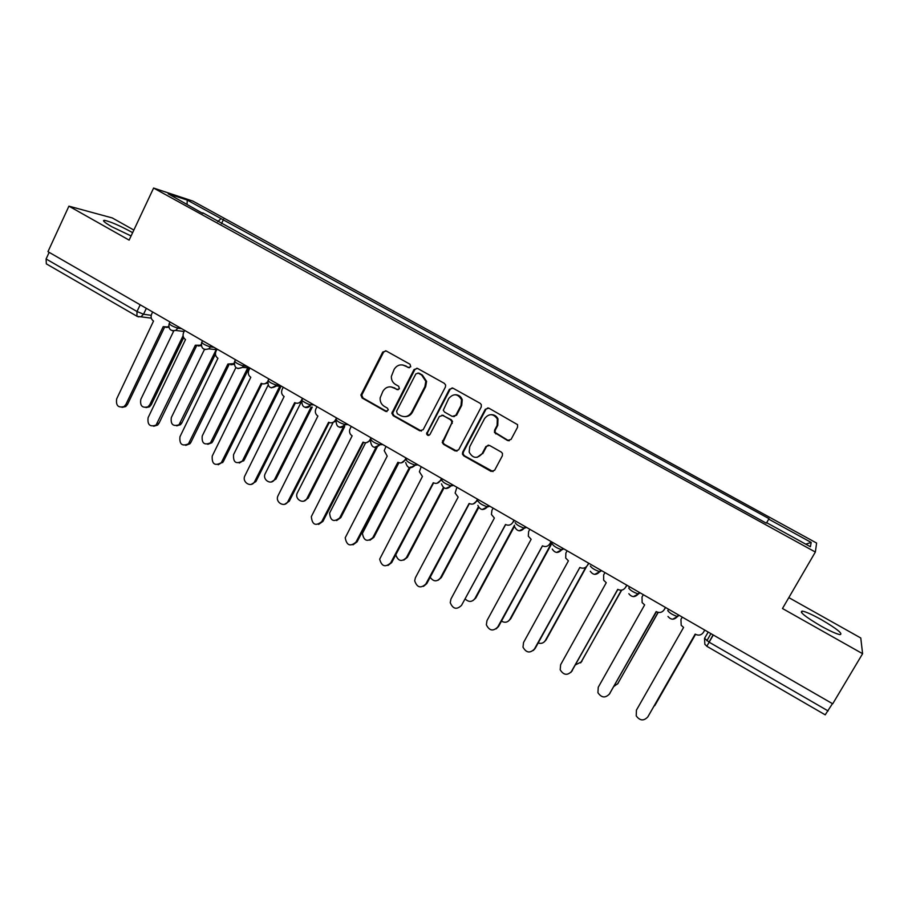<?xml version="1.0" encoding="UTF-8"?>
<svg xmlns="http://www.w3.org/2000/svg" width="908" height="908" viewBox="0 0 908 908"><rect width="100%" height="100%" fill="white"/><g stroke="black" fill="none" stroke-linecap="round" stroke-linejoin="round"><path stroke-width="1.36" d="M410.734 366.787L410.019 364.244L386.161 350.953L382.722 352.077L360.885 395.082L362.133 398.01L385.73 411.438L388.34 409.928L387.421 408.146L384.345 406.409C381.303 404.469 379.907 401.631 380.157 397.886L382.881 391.325C385.65 387.001 389.328 385.832 393.902 387.829L396.978 389.566L399.406 388.794L398.68 386.263L395.604 384.527C392.687 382.711 391.269 380.021 391.348 376.457L394.129 369.397C396.909 365.05 400.61 363.858 405.206 365.833L408.305 367.558L410.734 366.787M821.309 619.631C812.388 614.682 806.066 611.833 802.343 611.084C798.892 611.674 805.078 616.657 820.889 626.009C829.901 631.015 836.279 633.886 840.002 634.635C843.294 633.898 837.062 628.892 821.309 619.631M132.625 232.686L130.968 231.733C119.345 225.468 110.526 221.666 104.522 220.326C101.934 220.292 104.409 222.449 111.945 226.807L131.081 235.955M507.47 440.471L511.091 439.393L517.549 427.259L517.56 424.649L488.879 408.169L485.292 409.27L462.671 452.15L462.433 454.102L463.716 455.827L491.012 471.365L494.61 470.31L502.351 455.782L502.476 453.421L501.284 452.071L489.514 445.431L485.928 446.498L482.114 453.694C477.143 459.028 472.818 458.495 469.152 452.116L469.742 446.691L484.656 418.452C489.037 413.333 493.26 413.481 497.323 418.883L497.107 425.421L494.599 430.142L494.485 432.503L507.47 440.471L509.274 440.755M815.35 552.041L782.48 608.519L862.6 653.703L832.715 703.802L47.965 251.664L68.917 206.161L129.129 240.121L153.6 188.058L815.35 552.041L816.61 543.063L192.882 201.099L153.6 188.058M445.408 387.035L445.646 385.083L444.364 383.369L417.521 368.421L414.037 369.545L391.825 413.174L393.153 415.66L419.7 430.767L423.185 429.7L445.408 387.035M452.944 388.159L480.162 403.322L481.342 404.673L481.229 407.011L458.642 449.857L455.101 450.924L443.547 444.341L442.23 442.434L451.571 423.4L451.809 421.482L450.516 419.734L442.854 415.41L439.336 416.5L429.961 434.467C428.519 435.919 427.384 435.681 426.578 433.763L449.415 389.271L452.944 388.159M133.851 230.053L112.274 217.943L68.917 206.161M862.6 653.703L860.773 637.995L788.825 597.612M832.454 703.655L825.213 714.834L706.799 646.269L709.159 642.194L828.107 710.941M137.29 316.438L46.331 263.865L46.104 258.973L137.006 311.512L143.543 314.225L151.205 315.337M49.157 252.345L46.104 258.973M202.802 213.425L168.162 193.779L187.286 200.101L221.064 218.635L217.727 221.631M766.658 522.69L769.008 518.661L221.064 218.635M768.713 519.126L811.196 542.439L810.413 546.741L766.522 522.622L766.204 523.121L202.802 212.812M221.473 223.686L223.527 219.418M187.286 200.101L187.048 204.152M805.748 544.176L811.196 542.439M409.36 367.763L402.675 364.948M390.951 386.865L398.147 389.759M385.741 350.772L383.562 352.191L361.759 395.116L363.018 398.033L386.978 411.608M416.976 368.205L414.831 369.624L392.653 413.174L393.981 415.66L421.414 431.05M418.293 373.143L415.853 373.914L396.592 411.233L397.318 413.776L400.564 415.626C405.161 417.646 408.861 416.5 411.664 412.175L424.899 386.626L425.818 381.303L421.584 374.97L418.009 373.006M404.911 416.647C408.237 416.659 410.745 415.172 412.459 412.175L411.664 412.175M419.076 373.211L422.356 375.038L426.59 381.371L425.67 386.672L412.459 412.175M441.98 415.115L451.242 419.723L452.536 421.471L442.968 442.389L444.284 444.284L456.962 451.185M452.252 387.898L450.141 389.316L427.543 432.628L427.339 433.729L428.848 435.386M461.014 405.377L461.536 399.724C457.78 393.584 453.512 393.187 448.734 398.499L443.286 410.28L444.591 412.096L452.263 416.409L455.805 415.319L461.014 405.377L461.718 405.388L462.24 399.747C461.071 396.592 458.858 394.912 455.6 394.73M453.886 416.704L455.805 415.319M461.718 405.388L456.52 415.319M491.205 414.65C494.293 414.65 496.54 416.057 497.97 418.872L497.754 425.398L495.246 430.12L495.132 432.469L508.094 440.425M477.131 457.348L482.114 453.694M488.345 445.09L486.597 446.441L482.784 453.625M487.993 407.874L485.95 409.281L463.375 452.082L463.137 454.023L464.419 455.748L493.055 471.593M173.746 330.966L140.808 399.372C139.866 405.808 142.261 408.294 147.993 406.807L149.763 404.707L183.087 335.733M183.688 337.628L151.261 404.73L149.491 406.818L146.018 407.601M152.657 311.977L151.613 314.157C150.546 317.051 151.182 319.355 153.52 321.057L116.689 398.85C115.725 405.513 118.199 408.078 124.101 406.546L125.917 404.378L163.213 326.653L167.56 326.959L168.672 326.199M168.843 327.266L165.892 327.402M164.552 327.266L127.517 404.401L125.701 406.568L122.092 407.374M204.482 349.421L171.328 417.555C170.488 424.388 173.065 426.771 179.046 424.728L216.206 349.637M215.446 354.131L181.838 422.946L180.476 424.706L176.708 425.852M235.887 367.592L202.234 435.976C201.565 443.229 204.311 445.51 210.497 442.809L247.782 367.808M249.087 367.91L212.801 441.401L211.882 442.741L207.807 444.318M268.03 385.321L233.549 454.647C233.072 462.354 236.012 464.476 242.357 461.026L279.8 386.161M281.049 386.229L244.184 460.095L239.337 463.023M184.642 330.41L183.586 332.589C182.497 335.506 183.144 337.821 185.516 339.547L148.118 417.669C147.266 424.74 149.911 427.214 156.062 425.103L195.333 345.222L200.271 345.244L201.156 344.495M201.247 345.687L198.114 345.982M196.593 345.812L159.002 423.253L157.606 425.08L153.69 426.249M217.069 349.092L215.991 351.283C214.89 354.211 215.537 356.538 217.931 358.285L179.966 436.748C179.273 444.262 182.111 446.611 188.478 443.808L227.897 364.04L233.481 363.643L234.139 362.928M234.128 364.312L230.791 364.812M229.077 364.607L190.907 442.355L189.954 443.751L185.731 445.374M249.927 368.024L248.837 370.226C247.714 373.165 248.372 375.515 250.801 377.285L212.234 456.077C211.757 464.056 214.776 466.269 221.314 462.683L261.22 383.301C263.445 384.39 265.431 383.993 267.156 382.12L267.542 382.143M267.474 383.142L263.933 383.902M262.003 383.664L223.254 461.718L218.226 464.76M301.365 401.779L265.272 473.545C261.867 479.719 271.356 485.701 274.591 479.401L311.092 407.068M312.273 407.079L275.964 479.027L271.299 481.966M332.952 422.81L297.302 492.942C294.124 499.309 303.976 504.882 306.983 498.401L343.576 426.658M344.688 426.624L308.164 498.208L303.715 501.148M283.239 387.217L282.138 389.43C280.992 392.381 281.662 394.753 284.125 396.535L244.956 475.667C241.437 482.057 251.221 488.254 254.558 481.728L294.68 402.641C297.347 403.856 299.538 403.209 301.24 400.689L301.694 400.507M301.331 402.153L297.552 403.243M295.384 402.97L255.897 481.581L251.198 484.384M302.455 398.283L301.331 400.507M317.017 406.671L315.802 409.088C314.77 412.005 315.473 414.332 317.902 416.057L277.996 495.779C274.704 502.362 284.874 508.151 287.972 501.432L328.605 422.243C331.409 423.503 333.656 422.799 335.358 420.12L336.074 420.12M335.733 421.278L331.658 422.844M329.218 422.549L289.255 501.227L284.635 504.269M336.493 417.896L335.358 420.12M365.629 442.786L329.604 513.054C330.399 520.897 333.758 522.509 339.671 517.889L375.957 447.531M377.467 446.577L340.795 517.651L336.596 520.568M398.896 462.728L362.428 533.416C363.802 540.839 367.263 542.246 372.813 537.638L409.292 467.699M410.575 466.996L373.869 537.354L369.953 540.226M395.774 554.833C398.135 561.189 401.676 562.131 406.387 557.648L443.399 487.505M444.001 487.914L407.374 557.319L403.788 560.123M430.176 577.25C433.457 581.756 436.873 581.983 440.425 577.942L478.357 506.834M478.743 507.459L441.333 577.556L438.133 580.246M465.464 599.257C468.982 602.345 472.137 602.095 474.929 598.497L514.473 525.21M514.552 526.197L475.769 598.066L472.977 600.585M501.466 621.14C504.882 623.058 507.697 622.457 509.899 619.347L552.064 542.099M552.45 542.326L510.659 618.859L508.344 621.151M538.172 642.989C541.236 643.942 543.631 643.102 545.356 640.481L585.83 567.216M586.591 566.535L546.048 639.947L544.232 641.922M575.615 664.804L581.313 661.909L621.401 590.166M621.708 590.121L580.621 662.897M351.26 426.397L349.694 429.745C349.183 432.378 350 434.41 352.145 435.851L311.331 516.629C312.148 524.756 315.621 526.436 321.727 521.646L363.007 442.128C365.845 443.399 368.126 442.695 369.851 440.017L370.827 439.971M370.793 440.266L366.287 442.707M363.529 442.389L322.93 521.396L318.572 524.415M371.009 437.781L369.851 440.017M385.979 446.407L384.232 450.663L387.205 456.122L345.222 537.763C346.652 545.458 350.216 546.911 355.947 542.144L397.886 462.286C400.757 463.579 403.073 462.887 404.832 460.197L401.438 462.842M406.75 458.381L405.865 460.084M398.317 462.512L357.082 541.838L353.008 544.823M406.001 457.95L404.832 460.197M421.187 466.689L419.394 471.763L422.424 476.473L379.68 559.158C381.61 566.399 385.264 567.659 390.644 562.926L433.252 482.727C436.169 484.043 438.519 483.351 440.312 480.65L437.134 483.238M442.162 478.777L441.254 480.491M433.593 482.908L391.7 562.574L387.977 565.468M441.492 478.391L440.312 480.65M456.894 487.267L455.135 493.044L458.154 497.119L415.399 577.749L414.684 580.791C417.044 587.601 420.756 588.668 425.829 584.003L469.13 503.463C472.092 504.803 474.475 504.11 476.291 501.409L473.397 503.895M478.073 499.468L477.154 501.193M469.368 503.599L426.805 583.594L423.48 586.375M477.495 499.139L476.291 501.409M493.112 508.139L491.898 510.409L491.455 514.495L494.383 518.059L450.935 599.042L450.243 602.662C452.944 609.064 456.701 609.972 461.514 605.375L505.518 524.495C508.514 525.857 510.943 525.176 512.782 522.452L514.507 520.454M505.665 524.574L461.514 605.375M514.007 520.171L512.782 522.452M529.852 529.307L528.615 531.589L528.308 536.163L531.135 539.295L486.983 620.618L486.348 624.783C489.333 630.81 493.112 631.571 497.709 627.042L542.428 545.833C545.47 547.206 547.933 546.537 549.805 543.813L551.451 541.747M542.485 545.856L498.526 626.531L496.109 628.904M551.054 541.52L549.805 543.813M567.125 550.781L565.866 553.074L565.707 558.045L568.419 560.849L523.541 642.524L522.997 647.143C526.209 652.852 530.011 653.488 534.415 649.038L579.871 567.477C582.97 568.873 585.467 568.215 587.362 565.468L588.94 563.346M579.837 567.443L535.153 648.46L533.257 650.514M588.634 563.176L587.362 565.468M604.944 572.573L603.672 574.878L603.65 580.189L606.249 582.709L560.622 664.735L560.191 669.775C563.584 675.2 567.409 675.722 571.665 671.341L617.871 589.428C621.015 590.858 623.546 590.2 625.476 587.453L626.985 585.263M617.735 589.349L570.95 672.351M626.77 585.149L625.476 587.453M613.876 686.448L617.769 683.633L658.073 612.367M658.209 612.389L617.497 684.076M643.318 594.683L642.024 596.987L642.138 602.594L644.635 604.898L598.247 687.265L597.929 692.679C601.482 697.855 605.318 698.286 609.45 693.973L656.427 611.72C659.617 613.172 662.193 612.514 664.157 609.756L665.575 607.509M656.189 611.572L609.177 694.416M665.462 607.441L664.157 609.756M653.329 707.321L695.562 634.34L654.986 705.289M682.26 617.122L680.943 619.438L681.193 625.294L683.588 627.417L636.429 710.135L636.224 715.879C639.902 720.839 643.761 721.19 647.79 716.934L695.176 634.113L648.051 716.514M704.756 630.073L703.405 632.399C701.407 635.169 698.797 635.816 695.562 634.329L695.176 634.113M704.744 630.073L703.405 632.399M708.195 632.059L704.54 638.335L709.159 642.194L713.291 634.998M709.069 642.138L713.075 634.874M146.347 308.345L143.543 314.225L141.035 316.688L138.175 316.824M678.651 615.034L677.856 616.441L678.855 615.159M668.56 609.223L667.766 610.619C669.457 612.957 672.68 614.932 677.447 616.543L672.749 619.199M639.493 592.47L638.71 593.866L639.947 592.731M629.539 586.738L628.767 588.134C630.311 590.393 633.5 592.334 638.313 593.945L633.444 596.624M600.903 570.235L600.131 571.631L601.595 570.644M562.881 548.33L562.12 549.715L563.811 548.875M525.403 526.742L524.654 528.115L526.572 527.412M488.459 505.461L487.732 506.823L489.855 506.255M452.059 484.475L451.333 485.837L453.659 485.405M416.159 463.795L415.455 465.157L417.986 464.851M380.77 443.41L380.077 444.761L382.801 444.579M345.88 423.31L345.199 424.649L348.104 424.592M302.716 398.442L302.046 399.781C299.356 399.599 308.527 404.889 310.786 404.82L311.467 403.481L310.797 404.82L313.896 404.877M277.542 383.925L276.872 385.264L280.141 385.435M244.07 364.641L243.412 365.969L246.863 366.253M211.053 345.619L210.406 346.947L214.016 347.333M178.479 326.857L177.843 328.174L181.623 328.662M169.989 321.965L169.308 323.384C169.626 324.78 172.475 326.381 177.843 328.174L175.732 330.433L172.418 330.773M202.495 340.693L201.814 342.089C202.166 343.542 205.026 345.165 210.406 346.947L208.817 348.865L204.936 349.557M235.456 359.681L234.775 361.055C235.149 362.564 238.032 364.199 243.412 365.969L242.391 367.388L237.907 368.591M268.859 378.931L268.178 380.282C268.586 381.848 271.481 383.516 276.872 385.264L271.333 387.886M301.785 400.292C301.876 407.567 304.872 409.077 310.786 404.82L310.797 404.82C309.503 407.045 307.642 407.919 305.236 407.454M336.323 419.541C336.857 421.221 339.796 422.924 345.131 424.649L345.199 424.649C343.894 426.851 342.032 427.736 339.615 427.293M371.088 439.574C371.735 441.322 374.686 443.059 379.953 444.761L374.493 447.417M406.33 459.902C407.102 461.718 410.087 463.466 415.285 465.157L409.86 467.824M442.082 480.514C442.979 482.398 445.987 484.18 451.117 485.859L445.76 488.527M478.346 501.42C479.367 503.373 482.409 505.189 487.471 506.846L482.171 509.524M515.142 522.622C516.289 524.654 519.353 526.492 524.359 528.15L519.138 530.828M552.461 544.142C553.744 546.253 556.842 548.126 561.78 549.76L556.661 552.439M590.336 565.979C591.744 568.158 594.888 570.065 599.768 571.688L594.751 574.367M140.195 304.793L137.006 311.512L136.915 316.313L151.296 318.129M706.844 646.19L704.858 644.351L704.54 638.335M406.012 365.924L405.206 365.833M397.806 389.611L396.978 389.566M394.73 387.875L393.902 387.829M386.558 411.438L385.73 411.438M363.018 398.033L362.133 398.01M361.997 394.447L361.123 394.413M383.562 352.191L382.722 352.077M409.099 367.649L408.305 367.558M420.472 430.733L419.7 430.767M393.981 415.66L393.153 415.66M392.96 412.05L392.131 412.039M414.831 369.624L414.037 369.545M425.67 386.672L424.899 386.626M422.356 375.038L421.584 374.97M455.816 450.856L455.101 450.924M444.284 444.284L443.547 444.341M443.24 440.641L442.502 440.686M452.286 423.378L451.571 423.4M451.242 419.723L450.516 419.734M443.603 415.41L442.854 415.41M427.543 432.628L426.783 432.662M450.141 389.316L449.415 389.271M496.313 433.808L495.666 433.842M495.246 430.12L494.599 430.142M497.754 425.398L497.107 425.421M486.597 446.441L485.928 446.498M491.671 471.252L491.012 471.365M464.419 455.748L463.716 455.827M463.375 452.082L462.671 452.15M485.95 409.281L485.292 409.27M151.261 404.73L149.763 404.707M125.917 404.378L127.517 404.401M181.838 422.946L180.397 422.969M212.801 441.401L211.428 441.458M244.184 460.095L242.867 460.197M157.459 423.276L159.002 423.253M189.431 442.423L190.907 442.355M221.836 461.82L223.254 461.718M275.964 479.027L274.715 479.174M308.164 498.208L306.983 498.401M254.683 481.501L256.022 481.342M287.972 501.432L289.255 501.227M340.795 517.651L339.671 517.889M373.869 537.354L372.813 537.638M407.374 557.319L406.387 557.648M441.333 577.556L440.425 577.942M475.769 598.066L474.929 598.497M510.659 618.859L509.899 619.347M546.048 639.947L545.356 640.481M581.915 661.319L581.313 661.909M321.727 521.646L322.93 521.396M355.947 542.144L357.082 541.838M390.644 562.926L391.7 562.574M425.829 584.003L426.805 583.594M497.709 627.042L498.526 626.531M534.415 649.038L535.153 648.46M571.665 671.341L572.312 670.706M618.291 682.986L617.769 683.633M609.45 693.973L610.006 693.281M655.179 704.971L654.747 705.675M647.79 716.934L648.255 716.174M802.343 611.084L801.469 612.571M104.522 220.326L103.977 221.507M169.081 323.838C168.343 329.116 170.556 331.318 175.732 330.433L184.12 331.499M345.834 423.276L345.131 424.649C339.376 428.916 336.323 427.475 335.994 420.347M380.679 443.354L379.953 444.761C374.766 448.983 371.622 447.837 370.532 441.322M416.034 463.727L415.285 465.157C410.575 469.3 407.386 468.414 405.706 462.501M451.889 484.384L451.117 485.859C446.793 489.889 443.581 489.219 441.504 483.851M488.277 505.347L487.471 506.846C483.453 510.773 480.241 510.285 477.869 505.381M525.187 526.617L524.359 528.15C520.568 531.975 517.378 531.623 514.791 527.105M562.642 548.194L561.78 549.76C558.182 553.494 555.004 553.256 552.257 549.045M600.653 570.099L599.768 571.688C596.306 575.343 593.14 575.195 590.279 571.245M639.232 592.322L638.313 593.945C634.964 597.532 631.809 597.441 628.847 593.707M678.39 614.886L677.447 616.543C674.179 620.062 671.023 620.028 667.982 616.453M201.587 342.566C200.952 348.275 203.358 350.375 208.817 348.865L216.774 349.694M234.536 361.543C234.071 367.751 236.693 369.704 242.391 367.388L249.848 367.978M267.928 380.781C267.724 387.557 270.561 389.294 276.429 385.991L281.571 386.252M706.889 640.753L710.907 633.625M361.759 395.116L360.885 395.082M392.653 413.174L391.825 413.174M426.59 381.371L425.818 381.303M442.968 442.389L442.23 442.434M452.536 421.471L451.809 421.482M427.339 433.729L426.578 433.763M462.24 399.747L461.536 399.724M495.132 432.469L494.485 432.503M497.97 418.872L497.323 418.883M463.137 454.023L462.433 454.102M149.491 406.818L147.993 406.807M167.56 326.959L168.809 327.118M124.101 406.546L125.701 406.568M180.476 424.706L179.046 424.728M211.882 442.741L210.497 442.809M243.673 460.924L242.357 461.026M200.271 345.244L201.201 345.346M156.062 425.103L157.606 425.08M233.481 363.643L234.094 363.688M188.478 443.808L189.954 443.751M221.314 462.683L222.732 462.569M275.839 479.254L274.591 479.401M254.558 481.728L255.897 481.581"/></g></svg>

